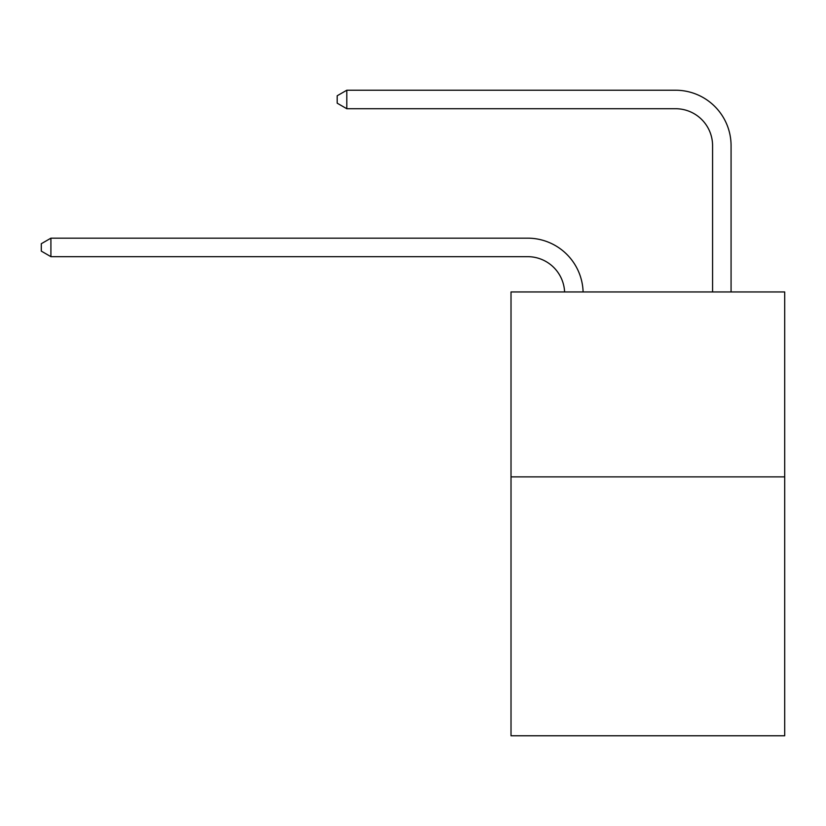 <?xml version="1.0" encoding="UTF-8"?>
<svg xmlns="http://www.w3.org/2000/svg" width="826" height="826" viewBox="0 0 826 826"><rect width="100%" height="100%" fill="white"/><g stroke="black" fill="none" stroke-linecap="round" stroke-linejoin="round"><path stroke-width="1.24" d="M784.7 476.87L784.7 735.77L511.015 735.77L511.015 291.95L784.7 291.95L784.7 476.87L511.015 476.87M564.602 291.95A36.984 36.984 0 0 0 527.649 256.669A36.984 36.984 0 0 1 564.602 291.95A36.984 36.984 0 0 0 527.649 256.669A36.984 36.984 0 0 1 564.602 291.95A36.984 36.984 0 0 0 527.649 256.669A36.984 36.984 0 0 1 564.602 291.95A36.984 36.984 0 0 0 527.649 256.669A36.984 36.984 0 0 1 564.602 291.95A36.984 36.984 0 0 0 527.649 256.669A36.984 36.984 0 0 1 564.602 291.95A36.984 36.984 0 0 0 527.649 256.669A36.984 36.984 0 0 1 564.602 291.95A36.984 36.984 0 0 0 527.649 256.669A36.984 36.984 0 0 1 564.602 291.95A36.984 36.984 0 0 0 527.649 256.669A36.984 36.984 0 0 1 564.602 291.95A36.984 36.984 0 0 0 527.649 256.669A36.984 36.984 0 0 1 564.602 291.95A36.984 36.984 0 0 0 527.649 256.669A36.984 36.984 0 0 1 564.602 291.95A36.984 36.984 0 0 0 527.649 256.669A36.984 36.984 0 0 1 564.602 291.95A36.984 36.984 0 0 0 527.649 256.669A36.984 36.984 0 0 1 564.602 291.95A36.984 36.984 0 0 0 527.649 256.669A36.984 36.984 0 0 1 564.602 291.95A36.984 36.984 0 0 0 527.649 256.669A36.984 36.984 0 0 1 564.602 291.95A36.984 36.984 0 0 0 527.649 256.669A36.984 36.984 0 0 1 564.602 291.95A36.984 36.984 0 0 0 527.649 256.669L50.913 256.669L41.3 251.114L41.3 243.722L50.913 238.167L527.649 238.167A55.476 55.476 0 0 1 583.104 291.95M712.58 291.95L712.58 145.706A36.984 36.984 0 0 0 675.596 108.722L346.796 108.722L337.184 103.178L337.184 95.775L346.796 90.23L675.596 90.23A55.476 55.476 0 0 1 731.072 145.706L731.072 291.95M50.913 238.167L527.649 238.167L50.913 238.167L527.649 238.167L50.913 238.167L527.649 238.167L50.913 238.167L527.649 238.167L50.913 238.167L527.649 238.167L50.913 238.167L527.649 238.167L50.913 238.167L527.649 238.167L50.913 238.167L527.649 238.167L50.913 238.167L527.649 238.167L50.913 238.167L527.649 238.167L50.913 238.167L527.649 238.167L50.913 238.167L527.649 238.167L50.913 238.167L527.649 238.167L50.913 238.167L527.649 238.167L50.913 238.167L527.649 238.167L50.913 238.167L50.913 256.669M712.58 145.706A36.984 36.984 0 0 0 675.596 108.722A36.984 36.984 0 0 1 712.58 145.706A36.984 36.984 0 0 0 675.596 108.722A36.984 36.984 0 0 1 712.58 145.706A36.984 36.984 0 0 0 675.596 108.722A36.984 36.984 0 0 1 712.58 145.706A36.984 36.984 0 0 0 675.596 108.722A36.984 36.984 0 0 1 712.58 145.706A36.984 36.984 0 0 0 675.596 108.722A36.984 36.984 0 0 1 712.58 145.706A36.984 36.984 0 0 0 675.596 108.722A36.984 36.984 0 0 1 712.58 145.706A36.984 36.984 0 0 0 675.596 108.722A36.984 36.984 0 0 1 712.58 145.706A36.984 36.984 0 0 0 675.596 108.722A36.984 36.984 0 0 1 712.58 145.706A36.984 36.984 0 0 0 675.596 108.722A36.984 36.984 0 0 1 712.58 145.706A36.984 36.984 0 0 0 675.596 108.722A36.984 36.984 0 0 1 712.58 145.706A36.984 36.984 0 0 0 675.596 108.722A36.984 36.984 0 0 1 712.58 145.706A36.984 36.984 0 0 0 675.596 108.722A36.984 36.984 0 0 1 712.58 145.706A36.984 36.984 0 0 0 675.596 108.722A36.984 36.984 0 0 1 712.58 145.706A36.984 36.984 0 0 0 675.596 108.722A36.984 36.984 0 0 1 712.58 145.706A36.984 36.984 0 0 0 675.596 108.722A36.984 36.984 0 0 1 712.58 145.706M346.796 90.23L675.596 90.23L346.796 90.23L675.596 90.23L346.796 90.23L675.596 90.23L346.796 90.23L675.596 90.23L346.796 90.23L675.596 90.23L346.796 90.23L675.596 90.23L346.796 90.23L675.596 90.23L346.796 90.23L675.596 90.23L346.796 90.23L675.596 90.23L346.796 90.23L675.596 90.23L346.796 90.23L675.596 90.23L346.796 90.23L675.596 90.23L346.796 90.23L675.596 90.23L346.796 90.23L675.596 90.23L346.796 90.23L675.596 90.23L346.796 90.23L346.796 108.722"/></g></svg>
